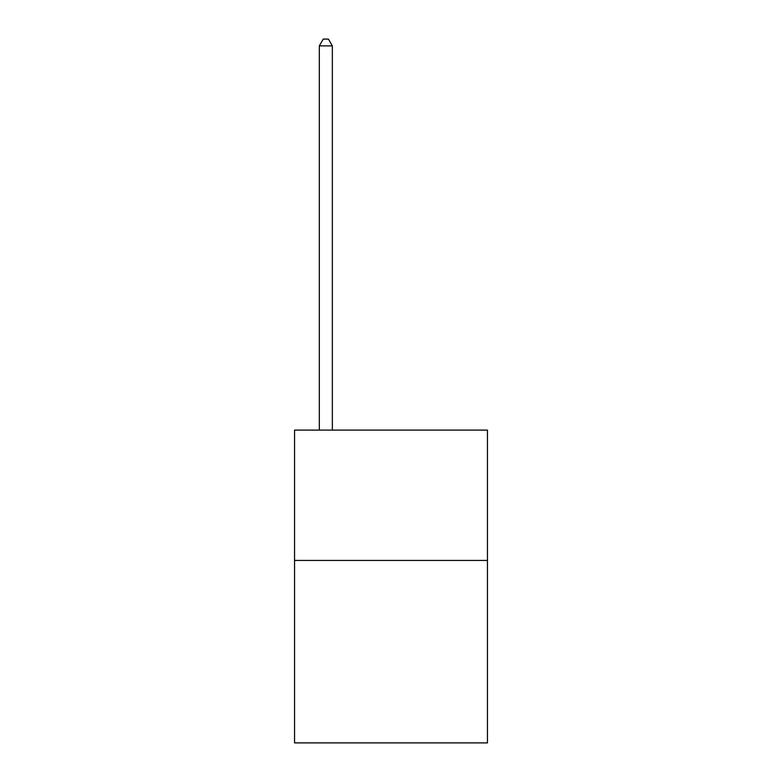 <?xml version="1.0" encoding="UTF-8"?>
<svg xmlns="http://www.w3.org/2000/svg" width="782" height="782" viewBox="0 0 782 782"><rect width="100%" height="100%" fill="white"/><g stroke="black" fill="none" stroke-linecap="round" stroke-linejoin="round"><path stroke-width="1.17" d="M487.45 560.43L487.45 742.9L294.55 742.9L294.55 430.1L487.45 430.1L487.45 560.43L294.55 560.43M332.35 430.1L332.35 45.874L319.32 45.874L319.32 430.1M319.32 45.874L323.23 39.1L328.44 39.1L332.35 45.874"/></g></svg>
